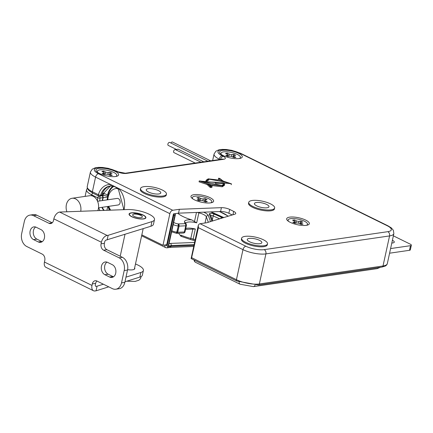 <?xml version="1.0" encoding="UTF-8"?>
<svg xmlns="http://www.w3.org/2000/svg" width="433" height="433" viewBox="0 0 433 433"><rect width="100%" height="100%" fill="white"/><g stroke="black" fill="none" stroke-linecap="round" stroke-linejoin="round"><path stroke-width="0.65" d="M66.871 211.688A9.943 7.35 81.7 0 1 66.39 204.603A9.943 7.35 81.7 0 1 72.094 198.276L89.761 195.711A9.943 7.35 81.7 0 1 98.323 209.058A9.943 7.35 81.7 0 1 97.869 210.59M72.094 198.276A9.943 7.35 81.7 0 1 80.744 211.196M107.817 199.781A13.255 9.802 81.7 0 1 108.174 197.015A13.255 9.802 81.7 0 1 117.5 188.534M110.669 210.14A13.255 9.802 81.7 0 1 108.77 206.341M97.571 201.269L117.208 198.417A3.312 2.452 81.7 0 1 120.06 202.866A3.312 2.452 81.7 0 1 118.16 204.977L98.524 207.829M232.272 214.974L228.857 213.29A6.625 2.019 12.3 0 0 220.57 211.515L178.537 213.16L173.454 213.897L166.732 244.732L162.981 245.278L141.829 234.87M178.591 233.246L180.983 236.294L190.699 239.59L190.812 238.437A24.026 7.323 12.3 0 1 180.951 235.119L181.297 236.31M108.407 210.216A9.943 3.031 12.3 0 0 109.224 209.653M232.943 214.768L233.674 211.396A6.625 2.019 -167.7 0 1 235.736 213.447A6.625 2.019 -167.7 0 1 234.74 214.221L206.72 222.757L200.095 223.72A3.312 1.992 -63.8 0 0 198.899 224.294L198.276 225.409L198.401 227.709L191.424 258.571M198.276 225.409L191.121 258.561L236.802 281.039L258.404 285.011L382.052 267.042A1.656 1.223 81.7 0 0 383.005 265.986A16.568 5.05 12.3 0 0 387.302 263.67L386.804 264.796L385.57 265.922L382.052 267.042M98.735 196.03A1.656 0.996 -63.8 0 1 98.372 194.709A18.224 13.477 81.7 0 1 110.691 184.55A1.656 1.099 94.6 0 0 111.649 186.044A1.656 1.099 94.6 0 0 111.828 186.038M200.095 223.72L245.863 246.242A13.255 4.038 12.3 0 0 264.206 249.641L387.854 231.671A13.255 4.038 12.3 0 0 387.172 225.707L239.763 153.168A13.255 4.038 12.3 0 0 221.42 149.775A13.255 4.038 12.3 0 0 222.097 155.739L223.287 156.324A6.625 2.019 -167.7 0 1 223.623 159.306L126.474 173.422A6.625 2.019 -167.7 0 1 117.305 171.722L116.114 171.138A13.255 4.038 12.3 0 0 97.771 167.744A13.255 4.038 12.3 0 0 98.448 173.703A3.312 1.992 116.2 0 0 95.569 177.108L118.49 188.387A1.656 0.801 134.5 0 0 118.426 189.405L123.622 208.582A1.656 0.503 -167.7 0 0 124.136 209.096L124.011 209.664M194.081 244.65L171.473 245.538L171.306 246.307L193.914 245.424M107.054 199.894L107.671 197.069A1.656 1.223 -98.3 0 0 107.671 196.181L103.617 195.407A11.599 3.534 -167.7 0 1 102.08 195.094M107.671 197.069L103.141 197.724A1.656 0.503 12.3 0 0 102.93 197.773L102.751 197.675A1.656 1.223 -98.3 0 0 101.874 195.694A3.312 1.012 -167.7 0 1 102.285 195.597L103.617 195.407L103.877 193.334L107.665 195.018L107.671 196.181M390.593 248.569L410.489 245.679A3.312 1.012 12.3 0 0 411.35 245.213A3.312 1.012 12.3 0 0 410.322 244.185L393.37 235.844M411.35 245.213L410.343 249.841A3.312 1.012 -167.7 0 1 409.483 250.301L410.489 245.679M103.644 210.389L102.123 208.046L102.469 207.84L104.077 210.373M222.47 185.86L212.056 184.664L212.035 186.569L210.552 186.612L207.212 183.527L199.261 180.897L206.281 181.822L206.081 180.28L208.203 178.84L218.622 180.031L218.638 178.147L223.466 181.167L231.417 183.803L224.397 182.872L224.597 184.42L222.47 185.86L222.264 186.78L211.845 185.589M211.152 184.545L211.147 186.385L208.17 183.771L211.163 184.469L210.947 185.465L211.163 184.469M221.756 179.944L222.502 180.929L219.509 180.225L219.531 178.315L221.756 179.944L221.582 180.707M223.515 182.742L223.769 184.204L221.815 185.535L200.143 181.091L215.666 182.51L223.515 182.742L223.542 184.674M208.858 179.159L206.904 180.496L207.158 181.957L215.012 182.19L230.518 183.603L226.713 182.309L208.858 179.159L208.652 180.085L206.925 180.94M212.035 186.563L211.829 187.484L210.341 187.532L207.006 184.453L199.05 181.817L199.261 180.897M207.212 183.527L207.006 184.453M224.597 184.42L224.391 185.34L222.264 186.78M209.101 184.967L210.958 185.394M220.57 211.515L221.409 207.661L179.376 209.301L172.751 210.265A3.312 1.992 116.2 0 0 169.871 213.669L118.49 188.387A18.224 13.477 81.7 0 1 124.136 209.096M221.409 207.661A6.625 2.019 -167.7 0 1 229.696 209.437L233.674 211.396M241.609 238.226L241.403 239.151A13.255 4.038 12.3 0 0 249.213 244.753A13.255 4.038 12.3 0 0 263.865 246.658A13.255 4.038 12.3 0 0 267.307 244.802L267.507 243.876A13.255 4.038 12.3 0 0 259.697 238.28A13.255 4.038 12.3 0 0 245.046 236.375A13.255 4.038 12.3 0 0 241.609 238.226A13.255 4.038 12.3 0 0 249.413 243.828A13.255 4.038 12.3 0 0 264.065 245.733A13.255 4.038 12.3 0 0 267.507 243.876M140.557 188.507L140.357 189.432A13.255 4.038 12.3 0 0 148.162 195.029A13.255 4.038 12.3 0 0 162.819 196.934A13.255 4.038 12.3 0 0 166.256 195.077L166.456 194.152A13.255 4.038 12.3 0 0 158.651 188.555A13.255 4.038 12.3 0 0 144 186.65A13.255 4.038 12.3 0 0 140.557 188.507A13.255 4.038 12.3 0 0 148.367 194.103A13.255 4.038 12.3 0 0 163.019 196.008A13.255 4.038 12.3 0 0 166.456 194.152M205.821 181.752L206.081 180.28M248.742 202.335L248.542 203.261A13.255 4.038 12.3 0 0 256.352 208.858A13.255 4.038 12.3 0 0 271.004 210.763A13.255 4.038 12.3 0 0 274.446 208.906L274.646 207.981A13.255 4.038 12.3 0 0 266.836 202.384A13.255 4.038 12.3 0 0 252.185 200.479A13.255 4.038 12.3 0 0 248.742 202.335A13.255 4.038 12.3 0 0 256.553 207.932A13.255 4.038 12.3 0 0 271.204 209.837A13.255 4.038 12.3 0 0 274.646 207.981M210.627 202.866A11.599 3.534 -167.7 0 1 199.553 201.735A11.599 3.534 -167.7 0 1 191.326 197.54A11.599 3.534 -167.7 0 1 193.984 194.677A11.599 3.534 -167.7 0 1 208.435 196.945A11.599 3.534 -167.7 0 1 212.798 202.216A11.599 3.534 -167.7 0 1 210.627 202.866A9.943 3.031 -167.7 0 0 211.818 201.816A9.943 3.031 -167.7 0 0 208.728 198.736A9.943 3.031 -167.7 0 0 198.509 196.117A9.943 3.031 -167.7 0 0 192.393 197.583A9.943 3.031 -167.7 0 0 193.021 199.023M306.331 225.333A11.599 3.534 -167.7 0 1 295.257 224.197A11.599 3.534 -167.7 0 1 287.03 220.002A11.599 3.534 -167.7 0 1 289.688 217.144A11.599 3.534 -167.7 0 1 304.139 219.407A11.599 3.534 -167.7 0 1 308.502 224.684A11.599 3.534 -167.7 0 1 306.331 225.333M115.606 176.518A11.599 3.534 -167.7 0 1 104.532 175.381A11.599 3.534 -167.7 0 1 96.305 171.187A11.599 3.534 -167.7 0 1 98.962 168.329A11.599 3.534 -167.7 0 1 113.414 170.591A11.599 3.534 -167.7 0 1 117.776 175.868A11.599 3.534 -167.7 0 1 115.606 176.518A9.943 3.031 -167.7 0 0 116.791 175.468A9.943 3.031 -167.7 0 0 113.706 172.383A9.943 3.031 -167.7 0 0 103.487 169.763A9.943 3.031 -167.7 0 0 97.365 171.23A9.943 3.031 -167.7 0 0 97.999 172.675M239.249 158.548A11.599 3.534 -167.7 0 1 228.18 157.417A11.599 3.534 -167.7 0 1 219.953 153.217A11.599 3.534 -167.7 0 1 222.605 150.359A11.599 3.534 -167.7 0 1 237.057 152.622A11.599 3.534 -167.7 0 1 241.425 157.899A11.599 3.534 -167.7 0 1 239.249 158.548A9.943 3.031 -167.7 0 0 240.439 157.498A9.943 3.031 -167.7 0 0 237.349 154.419A9.943 3.031 -167.7 0 0 227.136 151.799A9.943 3.031 -167.7 0 0 221.014 153.26A9.943 3.031 -167.7 0 0 221.647 154.705M215.666 182.51L215.455 183.43L223.309 183.662M99.319 196.198A1.656 1.223 81.7 0 1 100.018 198.076A1.656 0.411 -171.9 0 1 97.701 197.794L91.704 194.839A16.568 5.05 -167.7 0 1 86.557 189.708L85.101 196.387M198.752 197.459L200.603 198.368A1.986 0.606 12.3 0 0 203.358 198.882L205.08 198.628L207.077 199.613L205.356 199.862A1.986 0.606 12.3 0 0 204.836 200.143A1.986 0.606 12.3 0 0 205.453 200.755L207.31 201.67L205.453 201.94L203.602 201.026A1.986 0.606 12.3 0 0 200.847 200.517L199.126 200.766L197.129 199.786L198.85 199.532A1.986 0.606 12.3 0 0 199.369 199.256A1.986 0.606 12.3 0 0 198.752 198.639L196.896 197.729L198.752 197.459L198.52 198.525M204.463 201.453L205.08 198.628M294.451 219.921L296.307 220.835A1.986 0.606 12.3 0 0 299.057 221.344L300.783 221.095L302.781 222.075L301.054 222.324A1.986 0.606 12.3 0 0 300.54 222.605A1.986 0.606 12.3 0 0 301.157 223.222L303.013 224.132L301.157 224.402L299.306 223.488A1.986 0.606 12.3 0 0 296.551 222.979L294.83 223.233L292.832 222.248L294.554 221.999A1.986 0.606 12.3 0 0 295.073 221.718A1.986 0.606 12.3 0 0 294.451 221.101L292.6 220.191L294.451 219.921L294.218 220.987M300.166 223.915L300.783 221.095M288.724 221.49A9.943 3.031 -167.7 0 1 288.091 220.045A9.943 3.031 -167.7 0 1 294.213 218.578A9.943 3.031 -167.7 0 1 304.431 221.198A9.943 3.031 -167.7 0 1 307.517 224.278A9.943 3.031 -167.7 0 1 306.342 225.328M249.208 238.421A7.458 2.273 12.3 0 0 247.27 239.465A7.458 2.273 12.3 0 0 251.665 242.615A7.458 2.273 12.3 0 0 259.908 243.687A7.458 2.273 12.3 0 0 261.841 242.642A7.458 2.273 12.3 0 0 257.451 239.492A7.458 2.273 12.3 0 0 249.208 238.421M148.156 188.696A7.458 2.273 12.3 0 0 146.224 189.741A7.458 2.273 12.3 0 0 150.614 192.891A7.458 2.273 12.3 0 0 158.857 193.962A7.458 2.273 12.3 0 0 160.795 192.918A7.458 2.273 12.3 0 0 156.4 189.768A7.458 2.273 12.3 0 0 148.156 188.696M256.347 202.525A7.458 2.273 12.3 0 0 254.409 203.57A7.458 2.273 12.3 0 0 258.804 206.72A7.458 2.273 12.3 0 0 267.047 207.791A7.458 2.273 12.3 0 0 268.98 206.747A7.458 2.273 12.3 0 0 264.59 203.597A7.458 2.273 12.3 0 0 256.347 202.525M176.967 149.699L168.264 145.418A1.656 0.996 -63.8 0 1 167.89 144.086A1.656 0.996 -63.8 0 1 169.725 142.441L207.9 161.228M170.894 143.02A1.656 0.996 -63.8 0 1 172.486 142.04L210.66 160.827M176.61 150.213A1.656 0.996 -63.8 0 1 178.201 149.233L203.786 161.823M101.538 195.743L101.874 195.694A1.656 1.407 -108.8 0 1 102.93 197.773L102.323 199.846M162.981 245.278L169.871 213.669M103.725 172.291L101.874 171.376L103.725 171.105L105.582 172.02A1.986 0.606 12.3 0 0 108.331 172.529L110.058 172.28L112.055 173.26L110.328 173.514A1.986 0.606 12.3 0 0 109.814 173.79A1.986 0.606 12.3 0 0 110.431 174.407L112.288 175.316L110.431 175.587L108.58 174.678A1.986 0.606 12.3 0 0 105.825 174.169L104.104 174.418L102.107 173.433L103.828 173.184A1.986 0.606 12.3 0 0 104.348 172.908A1.986 0.606 12.3 0 0 103.725 172.291M103.492 172.177L103.725 171.105M109.441 175.1L110.058 172.28M227.374 153.136L229.23 154.051A1.986 0.606 12.3 0 0 231.98 154.559L233.701 154.31L235.698 155.295L233.977 155.544A1.986 0.606 12.3 0 0 233.463 155.82A1.986 0.606 12.3 0 0 234.08 156.437L235.936 157.352L234.08 157.617L232.223 156.708A1.986 0.606 12.3 0 0 229.474 156.199L227.753 156.448L225.755 155.463L227.477 155.214A1.986 0.606 12.3 0 0 227.991 154.938A1.986 0.606 12.3 0 0 227.374 154.321L225.523 153.406L227.374 153.136L227.141 154.208M233.089 157.13L233.701 154.31M107.665 195.018L107.963 193.648A17.233 12.741 81.7 0 1 112.916 186.217M109.484 210.178A17.233 12.741 81.7 0 1 107.996 206.454M178.537 213.16L179.376 209.301M170.331 247.362L167.046 247.844A1.656 1.223 -98.3 0 0 167.993 246.788L171.306 246.307L169.882 247.248M389.586 253.197L409.483 250.301M391.805 243.021A5.797 1.764 12.3 0 0 392.785 242.945A5.797 1.764 12.3 0 0 394.29 242.134A5.797 1.764 12.3 0 0 392.401 240.293M177.757 213.269A24.026 7.323 12.3 0 0 191.749 219.894L196.679 222.843A9.445 2.879 12.3 0 0 185.817 223.255M192.804 229.306L190.812 238.437L193.145 239.032L195.332 229.008L185.557 229.355M174.683 213.718A1.656 1.223 81.7 0 1 174.889 215.179A1.656 0.503 -167.7 0 0 175.316 214.952L168.805 244.813L168.161 246.02L174.889 215.179L173.785 215.342L167.225 245.408A1.656 0.996 116.2 0 0 167.993 246.788M168.161 246.02L171.473 245.538L170.721 243.395L194.558 242.464M99.953 210.519L98.61 207.818M110.047 210.162A16.568 12.248 81.7 0 1 108.494 206.379M107.541 199.824A16.568 12.248 81.7 0 1 108.006 195.527A16.568 12.248 81.7 0 1 113.738 186.417M238.145 283.29A13.255 4.038 -167.7 0 1 235.823 282.148M195.229 163.068L173.979 152.611A1.656 0.996 -63.8 0 1 173.606 151.285A1.656 0.996 -63.8 0 1 175.441 149.634L201.026 162.223M220.862 154.143A9.943 3.031 -167.7 0 1 220.879 153.877L221.014 153.26M240.439 157.498L240.304 158.115A9.943 3.031 -167.7 0 1 240.212 158.359M211.818 201.816L211.683 202.433A9.943 3.031 -167.7 0 1 211.591 202.682M192.236 198.46A9.943 3.031 -167.7 0 1 192.257 198.195L192.393 197.583M307.517 224.278L307.387 224.895A9.943 3.031 -167.7 0 1 307.295 225.144M287.94 220.922A9.943 3.031 -167.7 0 1 287.956 220.662L288.091 220.045M116.791 175.468L116.661 176.079A9.943 3.031 -167.7 0 1 116.569 176.328M97.214 172.112A9.943 3.031 -167.7 0 1 97.23 171.847L97.365 171.23M140.801 215.412A4.969 1.515 12.3 0 0 133.921 214.14A4.969 1.515 12.3 0 0 132.958 215.569A4.969 1.515 12.3 0 0 134.176 216.376A4.969 1.515 12.3 0 0 141.743 217.485A4.969 1.515 12.3 0 0 140.801 215.412M154.484 219.601A17.396 5.299 12.3 0 1 151.945 221.604L150.938 226.232A17.396 5.299 12.3 0 0 153.477 224.224L154.484 219.601A17.396 5.299 12.3 0 0 145.699 212.765A17.396 5.299 12.3 0 0 127.432 209.545L59.613 212.056L107.168 235.455A6.625 3.978 116.2 0 0 101.409 242.264L53.854 218.865L53.519 220.408A4.969 3.675 81.7 0 1 50.666 223.569A4.969 3.675 81.7 0 1 48.945 223.276L33.487 215.672L36.8 215.19A9.943 7.35 81.7 0 0 33.357 214.606L30.045 215.087A9.943 7.35 81.7 0 1 33.487 215.672M150.938 226.232L106.161 240.082A1.656 0.996 -63.8 0 0 104.721 241.782L104.385 243.324A4.969 3.675 81.7 0 0 106.94 249.706L122.398 257.31A9.943 7.35 81.7 0 1 127.513 270.068L124.823 282.403A9.943 7.35 81.7 0 1 119.118 288.73L115.806 289.212A9.943 7.35 81.7 0 1 112.358 288.627L96.905 281.022A4.969 3.675 81.7 0 0 95.184 280.73A4.969 3.675 81.7 0 0 92.332 283.891L95.644 283.409A4.969 3.675 81.7 0 1 96.916 281.028M151.945 221.604L108.153 235.308L107.146 239.936M108.153 235.308L107.168 235.455M143.669 218.936A8.617 2.625 12.3 0 0 145.905 217.729A8.617 2.625 12.3 0 0 140.828 214.091A8.617 2.625 12.3 0 0 131.307 212.852A8.617 2.625 12.3 0 0 129.072 214.059A8.617 2.625 12.3 0 0 134.143 217.696A8.617 2.625 12.3 0 0 143.669 218.936M112.309 264.698A6.625 4.898 81.7 0 1 115.903 271.707A6.625 4.898 81.7 0 1 111.92 277.429A6.625 4.898 81.7 0 1 109.625 277.033L104.867 274.695A6.625 4.898 81.7 0 1 101.273 267.686A6.625 4.898 81.7 0 1 105.257 261.97A6.625 4.898 81.7 0 1 107.557 262.36L112.309 264.698M113.516 276.79A6.625 4.898 81.7 0 1 112.932 276.552L108.18 274.213A6.625 4.898 81.7 0 1 104.624 268.352A6.625 4.898 81.7 0 1 106.973 262.122M36.226 227.265L40.983 229.604A6.625 4.898 81.7 0 1 44.577 236.613A6.625 4.898 81.7 0 1 40.594 242.328A6.625 4.898 81.7 0 1 38.293 241.939L33.536 239.595A6.625 4.898 81.7 0 1 29.947 232.591A6.625 4.898 81.7 0 1 33.931 226.87A6.625 4.898 81.7 0 1 36.226 227.265M42.19 241.695A6.625 4.898 81.7 0 1 41.606 241.457L36.848 239.113A6.625 4.898 81.7 0 1 33.298 233.257A6.625 4.898 81.7 0 1 35.641 227.027M91.996 285.434A6.625 3.978 116.2 0 0 93.485 290.738L45.93 267.34A6.625 3.978 -63.8 0 1 44.442 262.035L91.996 285.434L92.332 283.891M93.485 290.738A6.625 3.978 116.2 0 0 95.065 290.96L96.05 290.814L97.062 286.191L96.077 286.332A1.656 0.996 -63.8 0 1 95.677 286.278A1.656 0.996 -63.8 0 1 95.309 284.952L95.644 283.409M30.045 215.087A9.943 7.35 81.7 0 0 24.34 221.415L21.65 233.75A9.943 7.35 81.7 0 0 26.765 246.507L42.223 254.111A4.969 3.675 81.7 0 1 44.778 260.493L44.442 262.035M52.247 222.789L36.8 215.19M53.854 218.865A6.625 3.978 -63.8 0 1 59.613 212.056M115.806 289.212A9.943 7.35 81.7 0 0 121.511 282.884L124.201 270.549A9.943 7.35 81.7 0 0 119.086 257.792L103.628 250.187A4.969 3.675 81.7 0 1 101.073 243.806L101.409 242.264M143.393 270.479A17.396 5.299 12.3 0 1 140.849 272.481L139.843 277.109A17.396 5.299 12.3 0 0 142.381 275.107L143.393 270.479A17.396 5.299 12.3 0 0 135.48 263.984M139.843 277.109L124.964 281.769M108.743 286.846L96.05 290.814M140.849 272.481L125.971 277.142M103.384 284.21L97.062 286.191M127.594 269.662A8.617 2.625 12.3 0 0 132.574 269.813A8.617 2.625 12.3 0 0 134.809 268.606A8.617 2.625 12.3 0 0 134.641 267.832M129.061 214.091A8.617 2.625 -167.7 0 1 131.291 212.912A8.617 2.625 -167.7 0 1 132.509 212.809A8.617 2.625 -167.7 0 1 143.296 215.163A8.617 2.625 -167.7 0 1 145.899 217.761M219.65 218.817L213.188 215.948L212.311 219.969M212.603 220.965A1.656 1.548 160 0 0 211.585 220.365L209.307 214.113A3.312 1.012 -167.7 0 1 210.925 213.404A3.312 1.012 -167.7 0 1 214.519 214.194A1.656 0.882 113.9 0 0 213.188 215.948A1.656 0.503 12.3 0 0 210.73 215.645M195.175 239.628A9.445 2.879 -167.7 0 0 193.145 239.032L193.031 240.185L194.937 240.737M191.846 257.776L236.429 279.713A16.568 5.05 12.3 0 0 259.356 283.956A1.656 1.223 81.7 0 1 258.404 285.011M264.206 249.641A3.312 2.452 81.7 0 1 265.911 253.89L259.356 283.956L383.005 265.986L389.559 235.925L265.911 253.89A16.568 5.05 -167.7 0 1 242.983 249.646L198.401 227.709M245.863 246.242A3.312 1.992 116.2 0 0 242.983 249.646L236.429 279.713A1.656 0.996 116.2 0 0 236.786 281.033M116.114 171.138A3.312 1.992 -63.8 0 1 116.905 171.251L108.239 168.334L102.524 167.463L98.583 167.365L95.152 167.836L92.267 169.162L90.421 171.977A16.568 5.05 -167.7 0 0 95.569 177.108L92.375 191.759A1.656 0.996 116.2 0 0 92.749 193.086L88.9 190.58L87.417 188.561L87.228 186.623A16.568 5.05 12.3 0 0 92.375 191.759L98.372 194.709A1.656 0.595 16.6 0 0 100.629 195.272L101.733 195.11A16.568 12.248 81.7 0 1 110.323 186.044M111.525 186.017A16.568 12.248 -98.3 0 0 109.782 186.103A16.568 12.248 -98.3 0 0 100.629 195.272A1.656 1.223 -98.3 0 1 99.714 196.187L100.819 196.03A1.656 1.223 -98.3 0 0 101.733 195.11A1.656 0.595 -163.4 0 0 102.172 194.866M239.763 153.168A3.312 1.992 -63.8 0 1 240.553 153.282L387.963 225.815A3.312 1.992 -63.8 0 0 387.172 225.707M387.854 231.671A3.312 2.452 81.7 0 1 389.559 235.925A16.568 5.05 -167.7 0 0 393.857 233.604L393.359 230.28L391.297 227.882L387.963 225.815M219.904 159.479L219.217 159.144L219.12 159.598M222.097 155.739A3.312 1.992 116.2 0 0 219.217 159.144A16.568 5.05 -167.7 0 1 214.07 154.007L212.646 160.535M102.524 200.549L103.141 197.724A1.656 1.223 -98.3 0 0 102.285 195.597M102.751 197.675L100.018 198.076A16.568 12.248 -98.3 0 0 99.812 200.944M173.579 213.88A1.656 1.223 81.7 0 1 173.785 215.342A1.656 0.503 -167.7 0 1 173.14 215.353M226.713 182.309L226.567 182.959M210.552 186.612L210.341 187.532M98.448 173.703L172.751 210.265M194.563 260.255A3.312 1.992 116.2 0 0 195.402 262.257L239.979 284.194L253.386 286.624L377.029 268.655L380.499 267.269M239.151 282.072A3.312 1.992 116.2 0 0 239.979 284.194M97.474 201.042A18.224 13.477 81.7 0 1 97.701 197.794A1.656 0.996 116.2 0 1 98.978 196.127M92.96 193.188A1.656 0.996 116.2 0 0 91.704 194.839L91.509 195.738M198.639 200.528L198.85 199.532M205.22 201.827L205.453 200.755M202.947 200.771L203.358 198.882M200.116 200.625L200.603 198.368M295.815 223.087L296.307 220.835M294.337 222.99L294.554 221.999M300.924 224.289L301.157 223.222M298.646 223.233L299.057 221.344M169.059 243.638L170.721 243.395M378.545 267.551A3.312 2.452 81.7 0 1 377.029 268.655M255.053 285.223A3.312 2.452 81.7 0 1 253.386 286.624M103.611 174.174L103.828 173.184M110.198 175.473L110.431 174.407M107.92 174.418L108.331 172.529M105.089 174.272L105.582 172.02M228.738 156.302L229.23 154.051M227.26 156.205L227.477 155.214M233.847 157.504L234.08 156.437M231.568 156.448L231.98 154.559M228.857 213.29L229.696 209.437M117.305 171.722A3.312 1.992 -63.8 0 1 118.095 171.836L116.905 171.251M126.474 173.422A3.312 2.452 -98.3 0 0 125.326 173.227L118.095 171.836M223.623 159.306A3.312 2.452 -98.3 0 0 222.475 159.106L125.326 173.227M223.287 156.324A3.312 1.992 116.2 0 0 220.489 159.398M164.951 244.991A1.656 0.503 12.3 0 0 167.225 245.408M167.046 247.844L165.677 247.633A3.312 1.992 -63.8 0 1 164.93 245.002M227.996 216.278A18.224 5.553 12.3 0 0 219.271 211.564M173.687 222.416A4.969 1.515 12.3 0 0 178.212 223.921L185.097 223.666L184.55 222.167A11.101 3.383 -167.7 0 1 191.749 219.894M176.556 233.279A1.656 1.034 -92.5 0 0 176.821 233.322L183.489 233.03A1.656 1.034 -92.5 0 0 184.398 231.98L185.741 225.809A1.656 0.503 -167.7 0 0 186.379 225.561A1.656 0.503 -167.7 0 0 186.374 225.463A1.656 1.548 160 0 0 186.32 224.64L185.773 223.141A1.656 1.548 160 0 0 184.55 222.167M178.212 223.921A1.656 0.298 98.9 0 1 178.077 226.015A6.625 2.019 -167.7 0 1 173.205 224.619M214.519 214.194L221.761 217.415A1.656 0.882 113.9 0 0 220.657 218.513M221.761 217.415A3.312 1.012 -167.7 0 1 222.632 217.913M212.332 221.046A3.312 1.012 -167.7 0 1 211.585 220.365M209.307 214.113A1.656 1.548 -20 0 1 210.519 215.066M203.613 212.175A11.101 3.383 -167.7 0 1 208.311 215.537L210.519 221.599M223.65 217.599L210.654 211.905M205.015 223.006L206.362 216.825A9.445 2.879 12.3 0 0 198.861 212.82L197.313 212.424M208.343 222.264L206.362 216.825A1.656 1.548 160 0 1 208.311 215.537M196.679 222.843L198.969 212.359M194.536 221.355L196.479 212.457M176.193 233.176A1.656 0.298 -81.1 0 0 176.28 233.268A1.656 0.298 -81.1 0 0 176.734 232.185L176.951 232.218A1.656 0.503 12.3 0 0 177.73 232.272L184.398 231.98A1.656 0.503 12.3 0 0 185.037 231.731A1.656 0.503 12.3 0 0 185.026 231.628M171.863 230.784A6.625 2.019 12.3 0 0 176.734 232.185L178.293 226.048A1.656 0.298 98.9 0 0 178.428 223.958A1.656 1.034 87.5 0 1 179.073 226.102A1.656 0.503 -167.7 0 1 178.293 226.048L176.951 232.218A1.656 0.298 -81.1 0 1 176.491 233.3L171.636 231.823M176.491 233.3A1.656 1.656 0 0 0 176.821 233.322A1.656 1.034 -92.5 0 0 177.73 232.272L179.073 226.102L185.741 225.809A1.656 1.034 -92.5 0 0 185.097 223.666A1.656 1.548 160 0 1 186.32 224.64L186.32 224.64A1.656 1.656 0 0 1 186.379 225.561L185.037 231.731A1.656 1.656 0 0 1 183.489 233.03M185.741 228.494A9.445 2.879 -167.7 0 1 195.332 229.008M210.898 211.894A1.656 0.298 -81.1 0 1 210.925 211.943A1.656 0.882 -66.1 0 1 211.261 211.975L223.812 217.55M106.929 210.27L107.752 206.487M102.789 193.118A9.943 3.031 12.3 0 0 103.877 193.334M131.545 212.971A8.287 2.522 12.3 0 0 131.968 216.695A8.287 2.522 12.3 0 0 143.431 218.817A8.287 2.522 12.3 0 0 143.009 215.093A8.287 2.522 12.3 0 0 131.545 212.971M109.625 277.033L112.932 276.552M104.867 274.695L108.18 274.213M33.536 239.595L36.848 239.113M38.293 241.939L41.606 241.457M48.945 223.276L52.236 222.8M101.073 243.806L104.385 243.324M103.628 250.187L106.94 249.706M119.086 257.792L122.398 257.31M124.201 270.549L127.513 270.068M121.511 282.884L124.823 282.403M95.395 285.996L96.077 286.332M190.699 239.59L193.031 240.185M109.782 186.103L111.665 186.044L114.393 186.628L116.168 187.511L118.431 189.41M98.719 196.019A1.656 1.656 0 0 0 99.714 196.187M175.316 214.952A1.656 1.656 0 0 0 175.067 213.664M218.432 179.073L218.643 178.152M231.206 184.723L231.411 183.803M87.309 188.258L86.557 189.708M199.369 199.256L199.045 200.728M204.836 200.143L204.544 201.491M295.073 221.718L294.749 223.19M300.54 222.605L300.248 223.953M92.749 193.086L98.746 196.035M104.348 172.908L104.023 174.375M109.814 173.79L109.522 175.138M227.991 154.938L227.671 156.41M233.463 155.82L233.165 157.174M240.553 153.282L231.871 150.365L226.275 149.499L222.124 149.401L218.741 149.883L215.888 151.209L214.07 154.007M87.228 186.623L90.421 171.977M393.857 233.604L387.302 263.67M195.402 262.257L194.449 261.391L194.054 260.006M170.369 247.362L193.692 246.447M228.326 216.175L219.515 211.558M210.525 215.087L212.663 220.949M102.215 207.293L102.469 207.84M100.819 196.03A1.656 1.656 0 0 0 102.172 194.861L110.339 186.038M123.383 209.686L123.622 208.582M141.623 235.801L165.677 247.633M132.509 212.809L143.296 215.163M124.985 234.35L120.212 256.233M143.182 228.656L134.333 269.245M141.126 276.568L140.546 278.614L138.95 280.183L135.215 281.401L126.745 281.206"/></g></svg>
